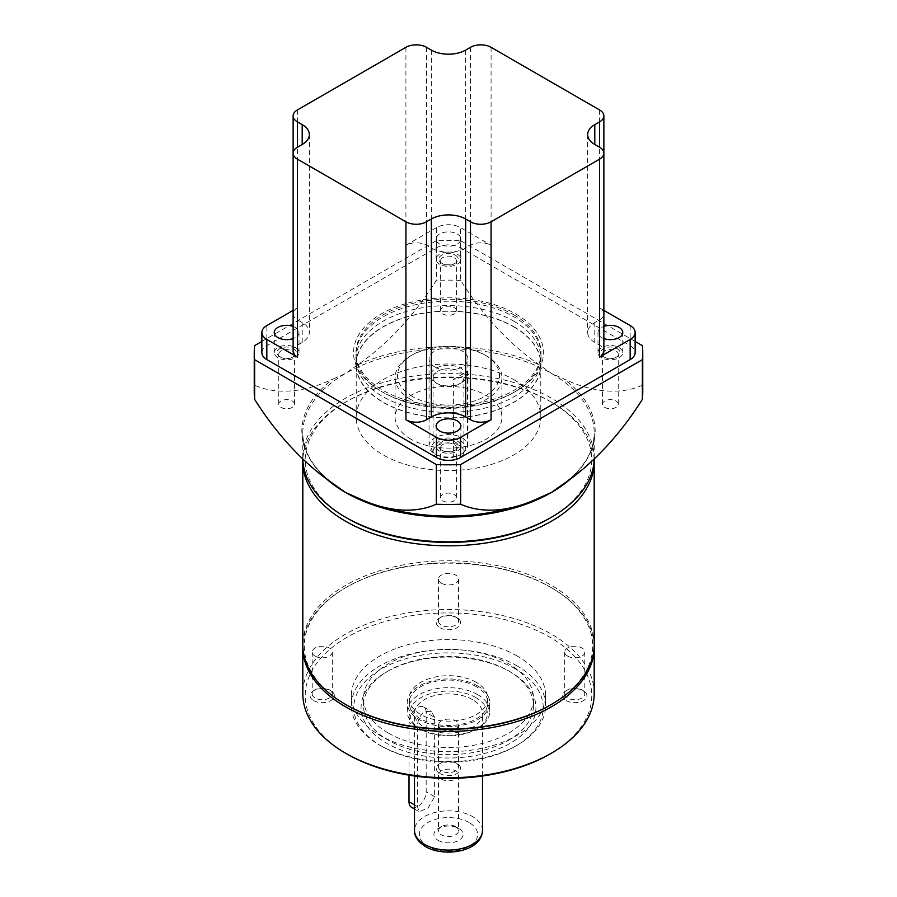 <?xml version="1.0" encoding="UTF-8"?>
<svg xmlns="http://www.w3.org/2000/svg" width="897" height="897" viewBox="0 0 897 897"><rect width="100%" height="100%" fill="white"/><g stroke="black" fill="none" stroke-linecap="round" stroke-linejoin="round"><path stroke-width="0.67" stroke-dasharray="4.49 3.36" d="M453.4 456.685L458.322 455.822A16.998 9.811 180 0 1 436.48 454.757L436.48 454.757A16.998 9.811 180 0 1 436.48 440.876A16.998 9.811 180 0 1 460.52 440.876A16.998 9.811 180 0 1 462.37 453.49L467.303 448.657A19.431 11.213 0 0 0 467.931 445.831A19.431 11.213 0 0 0 462.235 437.904A19.431 11.213 0 0 0 441.066 435.471A19.431 11.213 0 0 0 429.069 445.831A19.431 11.213 0 0 0 434.765 453.759L434.765 453.759A19.431 11.213 0 0 0 453.4 456.685L453.4 379.364L467.303 371.336A19.431 11.213 180 0 1 453.4 379.364M436.48 454.757L434.765 453.759L436.48 454.757M434.765 366.918A19.431 11.213 0 0 0 455.934 369.351A19.431 11.213 0 0 0 467.931 358.991A19.431 11.213 0 0 0 462.235 351.063A19.431 11.213 0 0 0 441.066 348.63A19.431 11.213 0 0 0 429.069 358.991A19.431 11.213 0 0 0 434.765 366.918M467.303 371.336L467.303 448.657M513.914 321.216A92.514 53.416 180 0 1 541.014 358.991A92.514 53.416 180 0 1 483.909 408.337A92.514 53.416 180 0 1 383.086 396.754A92.514 53.416 180 0 1 355.986 358.991A92.514 53.416 180 0 1 413.091 309.644A92.514 53.416 180 0 1 513.914 321.216M513.914 314.881A92.514 53.416 180 0 1 541.014 352.644A92.514 53.416 180 0 1 483.909 401.991A92.514 53.416 180 0 1 383.086 390.419A92.514 53.416 180 0 1 355.986 352.644A92.514 53.416 180 0 1 413.091 303.298A92.514 53.416 180 0 1 513.914 314.881M439.743 264.234A12.379 7.154 180 0 1 436.121 259.188A12.379 7.154 180 0 1 443.757 252.573A12.379 7.154 180 0 1 457.257 254.131A12.379 7.154 180 0 1 460.879 259.188A12.379 7.154 180 0 1 453.243 265.792A12.379 7.154 180 0 1 439.743 264.234M439.743 244.096A12.379 7.154 180 0 1 436.121 239.039A12.379 7.154 180 0 1 443.757 232.435A12.379 7.154 180 0 1 457.257 233.982A12.379 7.154 180 0 1 460.879 239.039A12.379 7.154 180 0 1 453.243 245.643A12.379 7.154 180 0 1 439.743 244.096M601.629 357.701A12.379 7.154 180 0 1 597.996 352.644A12.379 7.154 180 0 1 605.643 346.04A12.379 7.154 180 0 1 619.143 347.588A12.379 7.154 180 0 1 622.765 352.644A12.379 7.154 180 0 1 615.118 359.248A12.379 7.154 180 0 1 601.629 357.701M603.872 338.584A12.379 7.154 180 0 1 601.629 337.552A12.379 7.154 180 0 1 597.996 332.495A12.379 7.154 180 0 1 603.872 326.418M439.743 451.157A12.379 7.154 180 0 1 436.121 446.112A12.379 7.154 180 0 1 443.757 439.496A12.379 7.154 180 0 1 457.257 441.055A12.379 7.154 180 0 1 460.879 446.112A12.379 7.154 180 0 1 453.243 452.716A12.379 7.154 180 0 1 439.743 451.157M277.857 357.701A12.379 7.154 180 0 1 274.235 352.644A12.379 7.154 180 0 1 281.882 346.04A12.379 7.154 180 0 1 295.371 347.588A12.379 7.154 180 0 1 299.004 352.644A12.379 7.154 180 0 1 291.357 359.248A12.379 7.154 180 0 1 277.857 357.701M293.128 326.418A12.379 7.154 180 0 1 295.371 327.45A12.379 7.154 180 0 1 299.004 332.495A12.379 7.154 180 0 1 293.128 338.584M261.857 352.644A16.998 9.811 180 0 1 266.835 345.704L266.835 325.566M491.085 47.317L491.085 245.262L460.52 227.614A16.998 9.811 0 0 0 436.48 227.614L436.48 247.763L266.835 345.704M436.48 247.763A16.998 9.811 180 0 1 460.52 247.763L460.52 227.614M630.165 325.566L630.165 345.704L460.52 247.763M630.165 345.704A16.998 9.811 180 0 1 635.143 352.644M436.48 227.614L405.915 245.262A14.565 8.409 0 0 1 426.524 245.262L431.334 248.043A24.286 14.016 180 0 0 465.666 248.043L470.477 245.262A14.565 8.409 0 0 1 491.085 245.262M603.872 310.384L599.6 307.918A14.565 8.409 0 0 1 603.872 313.86A14.565 8.409 0 0 1 599.6 319.814L594.789 322.584A24.286 14.016 180 0 0 587.681 332.495A24.286 14.016 180 0 0 594.789 342.419L599.6 345.188A14.565 8.409 0 0 1 603.872 351.142M297.4 109.961L297.4 307.918L293.128 310.384M297.4 307.918A14.565 8.409 0 0 0 293.128 313.86A14.565 8.409 0 0 0 297.4 319.814L302.211 322.584A24.286 14.016 180 0 1 309.319 332.495A24.286 14.016 180 0 1 302.211 342.419L297.4 345.188A14.565 8.409 0 0 0 293.128 351.142M458.322 455.822L462.37 453.49M594.184 458.961A145.695 84.116 0 0 0 594.195 457.728A145.695 84.116 0 0 0 551.52 398.246A145.695 84.116 0 0 0 392.74 380.014A145.695 84.116 0 0 0 302.805 457.728A145.695 84.116 0 0 0 302.816 458.961M549.805 518.197A143.262 82.715 0 0 0 549.805 401.217A143.262 82.715 0 0 0 347.195 401.217A143.262 82.715 0 0 0 347.195 518.197M594.15 459.713A145.695 84.116 0 0 0 551.52 402.215L549.805 401.217L551.52 402.215A145.695 84.116 0 0 0 345.48 402.215A145.695 84.116 0 0 0 302.85 459.713M515.64 313.883A94.947 54.818 180 0 1 515.64 391.406A94.947 54.818 180 0 1 381.36 391.406L381.36 391.406A94.947 54.818 180 0 1 381.36 313.883A94.947 54.818 180 0 1 515.64 313.883M383.086 392.393L381.36 391.406L383.075 392.393A92.514 53.416 180 0 1 383.075 392.393A92.514 53.416 180 0 1 355.986 354.629A92.514 53.416 180 0 1 413.091 305.283A92.514 53.416 180 0 1 513.914 316.854A92.514 53.416 180 0 1 541.014 354.629A92.514 53.416 180 0 1 513.925 392.393A92.514 53.416 180 0 1 383.086 392.393M617.248 348.675A9.71 5.606 180 0 1 617.248 356.614A9.71 5.606 180 0 1 603.513 356.614L603.513 356.614A9.71 5.606 180 0 1 603.513 348.675A9.71 5.606 180 0 1 617.248 348.675M604.813 357.365L603.513 356.614L604.813 357.365A7.871 4.541 180 0 1 602.515 354.147A7.871 4.541 180 0 1 607.37 349.953A7.871 4.541 180 0 1 615.947 350.929A7.871 4.541 180 0 1 618.257 354.147A7.871 4.541 180 0 1 615.947 357.365A7.871 4.541 180 0 1 604.813 357.365M455.373 442.143A9.71 5.606 180 0 1 455.373 450.07A9.71 5.606 180 0 1 441.627 450.07L441.627 450.07A9.71 5.606 180 0 1 441.627 442.143A9.71 5.606 180 0 1 455.373 442.143M442.939 450.821L441.627 450.07L442.939 450.821A7.871 4.541 180 0 1 440.629 447.614A7.871 4.541 180 0 1 445.484 443.41A7.871 4.541 180 0 1 454.061 444.396A7.871 4.541 180 0 1 456.371 447.614A7.871 4.541 180 0 1 454.061 450.821A7.871 4.541 180 0 1 442.939 450.821M293.487 348.675A9.71 5.606 180 0 1 293.487 356.614A9.71 5.606 180 0 1 279.752 356.614L279.752 356.614A9.71 5.606 180 0 1 279.752 348.675A9.71 5.606 180 0 1 293.487 348.675M281.053 357.365L279.752 356.614L281.053 357.365A7.871 4.541 180 0 1 278.743 354.147A7.871 4.541 180 0 1 283.609 349.953A7.871 4.541 180 0 1 292.187 350.929A7.871 4.541 180 0 1 294.485 354.147A7.871 4.541 180 0 1 292.187 357.365A7.871 4.541 180 0 1 281.053 357.365M455.373 255.219A9.71 5.606 180 0 1 455.373 263.146A9.71 5.606 180 0 1 441.627 263.146L441.627 263.146A9.71 5.606 180 0 1 441.627 255.219A9.71 5.606 180 0 1 455.373 255.219M442.939 263.897L441.627 263.146L442.939 263.897A7.871 4.541 180 0 1 440.629 260.691A7.871 4.541 180 0 1 445.484 256.486A7.871 4.541 180 0 1 454.061 257.473A7.871 4.541 180 0 1 456.371 260.691A7.871 4.541 180 0 1 454.061 263.897A7.871 4.541 180 0 1 442.939 263.897M594.195 644.887A145.695 84.116 0 0 0 551.52 585.416A145.695 84.116 0 0 0 392.74 567.173A145.695 84.116 0 0 0 302.805 644.887M513.914 326.766A92.514 53.416 180 0 1 541.014 364.541A92.514 53.416 180 0 1 483.909 413.887A92.514 53.416 180 0 1 383.086 402.316A92.514 53.416 180 0 1 355.986 364.541A92.514 53.416 180 0 1 413.091 315.195A92.514 53.416 180 0 1 513.914 326.766M615.947 400.981A7.871 4.541 180 0 1 618.257 404.199A7.871 4.541 180 0 1 613.391 408.393A7.871 4.541 180 0 1 604.813 407.406A7.871 4.541 180 0 1 602.515 404.199A7.871 4.541 180 0 1 607.37 399.995A7.871 4.541 180 0 1 615.947 400.981M454.061 494.438A7.871 4.541 180 0 1 456.371 497.656A7.871 4.541 180 0 1 451.516 501.86A7.871 4.541 180 0 1 442.939 500.874A7.871 4.541 180 0 1 440.629 497.656A7.871 4.541 180 0 1 445.484 493.462A7.871 4.541 180 0 1 454.061 494.438M292.187 400.981A7.871 4.541 180 0 1 294.485 404.199A7.871 4.541 180 0 1 289.63 408.393A7.871 4.541 180 0 1 281.053 407.406A7.871 4.541 180 0 1 278.743 404.199A7.871 4.541 180 0 1 283.609 399.995A7.871 4.541 180 0 1 292.187 400.981M454.061 307.514A7.871 4.541 180 0 1 456.371 310.732A7.871 4.541 180 0 1 451.516 314.937A7.871 4.541 180 0 1 442.939 313.95A7.871 4.541 180 0 1 440.629 310.732A7.871 4.541 180 0 1 445.484 306.539A7.871 4.541 180 0 1 454.061 307.514M550.489 704.964A144.238 83.275 0 0 0 550.489 587.199A144.238 83.275 0 0 0 346.511 587.199A144.238 83.275 0 0 0 346.511 704.964M594.184 646.087A145.695 84.116 0 0 0 551.52 587.793L550.489 587.199L551.52 587.793A145.695 84.116 0 0 0 345.48 587.793A145.695 84.116 0 0 0 302.816 646.087M513.746 326.867A92.279 53.271 180 0 1 540.779 364.541A92.279 53.271 180 0 1 483.808 413.764A92.279 53.271 180 0 1 383.254 402.215A92.279 53.271 180 0 1 356.221 364.541A92.279 53.271 180 0 1 413.192 315.318A92.279 53.271 180 0 1 513.746 326.867M513.746 379.61A92.279 53.271 180 0 1 540.779 417.284A92.279 53.271 180 0 1 483.808 466.496A92.279 53.271 180 0 1 383.254 454.947A92.279 53.271 180 0 1 356.221 417.284A92.279 53.271 180 0 1 413.192 368.062A92.279 53.271 180 0 1 513.746 379.61M594.195 693.661A145.695 84.116 0 0 0 551.52 634.19A145.695 84.116 0 0 0 392.74 615.947A145.695 84.116 0 0 0 302.805 693.661M549.805 754.13A143.262 82.715 0 0 0 549.805 637.162A143.262 82.715 0 0 0 347.195 637.162A143.262 82.715 0 0 0 347.195 754.13M410.725 399.434A53.416 30.846 180 0 1 395.084 377.626A53.416 30.846 180 0 1 410.725 355.817A53.416 30.846 180 0 1 486.275 355.817L486.275 355.817A53.416 30.846 180 0 1 501.916 377.626A53.416 30.846 180 0 1 468.94 406.117A53.416 30.846 180 0 1 410.725 399.434M410.725 439.093A53.416 30.846 180 0 1 395.084 417.284A53.416 30.846 180 0 1 428.06 388.782A53.416 30.846 180 0 1 486.275 395.476A53.416 30.846 180 0 1 501.916 417.284A53.416 30.846 180 0 1 468.94 445.775A53.416 30.846 180 0 1 410.725 439.093M412.441 396.463A50.994 29.444 180 0 1 412.441 354.831A50.994 29.444 180 0 1 484.559 354.831L486.275 355.817L484.559 354.831A50.994 29.444 180 0 1 484.559 396.463A50.994 29.444 180 0 1 412.441 396.463M439.911 773.506A12.143 7.008 0 0 0 457.089 773.506A12.143 7.008 0 0 0 457.089 763.594L457.089 763.594A12.143 7.008 0 0 0 439.911 763.594A12.143 7.008 0 0 0 439.911 773.506M455.598 762.73L457.089 763.594L455.598 762.73A10.035 5.797 0 0 0 441.402 762.73A10.035 5.797 0 0 0 438.465 766.834A10.035 5.797 0 0 0 441.402 770.927A10.035 5.797 0 0 0 452.346 772.182A10.035 5.797 0 0 0 458.535 766.834A10.035 5.797 0 0 0 455.598 762.73M566.186 700.602A12.143 7.008 0 0 0 583.353 700.602A12.143 7.008 0 0 0 583.353 690.69L583.353 690.69A12.143 7.008 0 0 0 566.186 690.69A12.143 7.008 0 0 0 566.186 700.602M581.873 689.838L583.353 690.69L581.873 689.838A10.035 5.797 0 0 0 567.666 689.838A10.035 5.797 0 0 0 564.729 693.93A10.035 5.797 0 0 0 567.666 698.034A10.035 5.797 0 0 0 578.61 699.29A10.035 5.797 0 0 0 584.81 693.93A10.035 5.797 0 0 0 581.873 689.838M439.911 627.698A12.143 7.008 0 0 0 457.089 627.698A12.143 7.008 0 0 0 457.089 617.786L457.089 617.786A12.143 7.008 0 0 0 439.911 617.786A12.143 7.008 0 0 0 439.911 627.698M455.598 616.934L457.089 617.786L455.598 616.934A10.035 5.797 0 0 0 441.402 616.934A10.035 5.797 0 0 0 438.465 621.027A10.035 5.797 0 0 0 441.402 625.131A10.035 5.797 0 0 0 452.346 626.386A10.035 5.797 0 0 0 458.535 621.027A10.035 5.797 0 0 0 455.598 616.934M313.647 700.602A12.143 7.008 0 0 0 330.814 700.602A12.143 7.008 0 0 0 330.814 690.69L330.814 690.69A12.143 7.008 0 0 0 313.647 690.69A12.143 7.008 0 0 0 313.647 700.602M329.334 689.838L330.814 690.69L329.334 689.838A10.035 5.797 0 0 0 315.127 689.838A10.035 5.797 0 0 0 312.19 693.93A10.035 5.797 0 0 0 315.127 698.034A10.035 5.797 0 0 0 326.071 699.29A10.035 5.797 0 0 0 332.271 693.93A10.035 5.797 0 0 0 329.334 689.838M517.177 665.91A97.134 56.074 0 0 0 411.331 653.756A97.134 56.074 0 0 0 351.366 705.558A97.134 56.074 0 0 0 379.812 745.216A97.134 56.074 0 0 0 379.823 745.216A97.134 56.074 0 0 0 517.188 745.216A97.134 56.074 0 0 0 545.634 705.558A97.134 56.074 0 0 0 517.177 665.91M517.177 655.999A97.134 56.074 0 0 0 411.331 643.844A97.134 56.074 0 0 0 351.366 695.646A97.134 56.074 0 0 0 379.823 735.305A97.134 56.074 0 0 0 485.669 747.459A97.134 56.074 0 0 0 545.634 695.646A97.134 56.074 0 0 0 517.177 655.999M441.402 729.026A10.035 5.797 0 0 0 452.346 730.281A10.035 5.797 0 0 0 458.535 724.933A10.035 5.797 0 0 0 455.598 720.829A10.035 5.797 0 0 0 444.654 719.573A10.035 5.797 0 0 0 438.465 724.933A10.035 5.797 0 0 0 441.402 729.026M567.666 656.122A10.035 5.797 0 0 0 578.61 657.389A10.035 5.797 0 0 0 584.81 652.029A10.035 5.797 0 0 0 581.873 647.926A10.035 5.797 0 0 0 570.929 646.67A10.035 5.797 0 0 0 564.729 652.029A10.035 5.797 0 0 0 567.666 656.122M441.402 583.229A10.035 5.797 0 0 0 452.346 584.485A10.035 5.797 0 0 0 458.535 579.126A10.035 5.797 0 0 0 455.598 575.033A10.035 5.797 0 0 0 444.654 573.777A10.035 5.797 0 0 0 438.465 579.126A10.035 5.797 0 0 0 441.402 583.229M315.127 656.122A10.035 5.797 0 0 0 326.071 657.389A10.035 5.797 0 0 0 332.271 652.029A10.035 5.797 0 0 0 329.334 647.926A10.035 5.797 0 0 0 318.39 646.67A10.035 5.797 0 0 0 312.19 652.029A10.035 5.797 0 0 0 315.127 656.122M515.461 668.882A94.701 54.672 0 0 0 381.539 668.882A94.701 54.672 0 0 0 381.539 746.203L379.823 745.216L381.539 746.203A94.701 54.672 0 0 0 515.461 746.203A94.701 54.672 0 0 0 515.461 668.882M437.601 371.336A15.417 8.903 180 0 1 459.399 371.336A15.417 8.903 180 0 1 463.917 377.626A15.417 8.903 180 0 1 459.399 383.916L461.125 382.929A17.85 10.304 180 0 1 435.875 382.929A17.85 10.304 180 0 1 435.875 368.353A17.85 10.304 180 0 1 461.125 368.353A17.85 10.304 180 0 1 461.125 382.929L459.399 383.916A15.417 8.903 180 0 1 437.601 383.916L437.601 383.916A15.417 8.903 180 0 1 433.083 377.626A15.417 8.903 180 0 1 437.601 371.336M459.399 445.484A15.417 8.903 180 0 1 463.917 451.774A15.417 8.903 180 0 1 454.398 460.004A15.417 8.903 180 0 1 437.601 458.075A15.417 8.903 180 0 1 433.083 451.774A15.417 8.903 180 0 1 442.602 443.555A15.417 8.903 180 0 1 459.399 445.484M508.599 740.26A84.991 49.066 -0 0 0 533.491 705.558A84.991 49.066 -0 0 0 508.599 670.866L508.599 670.866A84.991 49.066 -0 0 0 388.401 670.866L386.685 671.853A87.413 50.467 -0 0 0 386.685 743.232A87.413 50.467 -0 0 0 510.315 743.232A87.413 50.467 -0 0 0 510.315 671.853A87.413 50.467 -0 0 0 386.685 671.853L388.401 670.866A84.991 49.066 -0 0 0 363.509 705.558A84.991 49.066 -0 0 0 388.401 740.26A84.991 49.066 -0 0 0 508.599 740.26M388.401 733.118A84.991 49.066 0 0 0 481.027 743.759A84.991 49.066 0 0 0 533.491 698.427A84.991 49.066 0 0 0 508.599 663.724A84.991 49.066 0 0 0 415.973 653.094A84.991 49.066 0 0 0 363.509 698.427A84.991 49.066 0 0 0 388.401 733.118M476.318 682.359A39.333 22.717 0 0 0 433.442 677.437A39.333 22.717 0 0 0 409.167 698.427A39.333 22.717 0 0 0 420.682 714.483A39.333 22.717 0 0 0 463.558 719.405A39.333 22.717 0 0 0 487.833 698.427A39.333 22.717 0 0 0 476.318 682.359M476.318 686.721A39.333 22.717 0 0 0 433.442 681.798A39.333 22.717 0 0 0 409.167 702.788A39.333 22.717 0 0 0 420.682 718.845A39.333 22.717 0 0 0 463.558 723.767A39.333 22.717 0 0 0 487.833 702.788A39.333 22.717 0 0 0 476.318 686.721M477.686 694.659A41.284 23.838 0 0 0 432.702 689.49A41.284 23.838 0 0 0 407.216 711.512A41.284 23.838 0 0 0 419.314 728.364L419.314 728.364A41.284 23.838 0 0 0 477.686 728.364A41.284 23.838 0 0 0 489.784 711.512A41.284 23.838 0 0 0 477.686 694.659M477.686 685.936A41.284 23.838 0 0 0 432.702 680.767A41.284 23.838 0 0 0 407.216 702.788A41.284 23.838 0 0 0 419.314 719.641A41.284 23.838 0 0 0 464.298 724.81A41.284 23.838 0 0 0 489.784 702.788A41.284 23.838 0 0 0 477.686 685.936M475.971 697.631A38.851 22.436 0 0 0 421.029 697.631A38.851 22.436 0 0 0 421.029 729.351L419.314 728.364L421.029 729.351A38.851 22.436 0 0 0 475.971 729.351A38.851 22.436 0 0 0 475.971 697.631M434.63 717.387L431.311 711.355L424.46 711.512C419.751 715.402 417.419 720.661 417.464 727.299L417.464 806.605L419.168 811.695L427.981 808.107L434.63 796.693L434.63 717.387L426.176 712.498A12.143 7.008 120 0 0 423.664 706.948A12.143 7.008 120 0 0 417.598 707.542A12.143 7.008 120 0 0 409.01 722.41L409.01 775.154M472.54 699.615A33.996 19.622 0 0 0 435.493 695.354A33.996 19.622 0 0 0 414.504 713.496A33.996 19.622 0 0 0 424.46 727.366A33.996 19.622 0 0 0 461.507 731.627A33.996 19.622 0 0 0 482.496 713.496A33.996 19.622 0 0 0 472.54 699.615M438.196 840.388A14.565 8.409 -0 0 0 458.804 840.388A14.565 8.409 -0 0 0 458.804 828.492L458.804 828.492A14.565 8.409 -0 0 0 438.196 828.492A14.565 8.409 -0 0 0 438.196 840.388M455.598 826.642L458.804 828.492L455.598 826.642A10.035 5.797 -0 0 0 441.402 826.642A10.035 5.797 -0 0 0 438.465 830.734A10.035 5.797 -0 0 0 441.402 834.838A10.035 5.797 -0 0 0 452.346 836.094A10.035 5.797 -0 0 0 458.535 830.734A10.035 5.797 -0 0 0 455.598 826.642M441.402 779.056A10.035 5.797 0 0 0 452.346 780.312A10.035 5.797 0 0 0 458.535 774.952A10.035 5.797 0 0 0 455.598 770.859A10.035 5.797 0 0 0 444.654 769.604A10.035 5.797 0 0 0 438.465 774.952A10.035 5.797 0 0 0 441.402 779.056M411.521 807.278A12.143 7.008 120 0 0 420.884 804.026A12.143 7.008 120 0 0 426.176 791.804L426.176 712.498M642.375 345.625L642.375 385.273A194.257 112.159 180 0 1 642.757 392.303M642.375 385.273A194.257 112.159 60 0 1 563.383 378.725A146.66 84.677 180 0 1 563.383 483.999M635.143 341.443L460.666 240.71L460.666 280.357A194.257 112.159 -120 0 0 539.669 365.034L551.52 373.466L563.383 378.725M539.669 497.689A146.66 84.677 180 0 1 501.232 510.371C515.629 507.153 528.804 502.757 540.756 497.173M356.244 497.173C368.196 502.757 381.371 507.153 395.768 510.371A146.66 84.677 180 0 1 357.331 497.689M460.666 280.357A194.257 112.159 0 0 0 436.334 280.357A194.257 112.159 -60 0 1 357.331 365.034A146.66 84.677 180 0 1 539.669 365.034M254.243 392.303A194.257 112.159 180 0 1 254.625 385.273L254.625 345.625M261.857 341.443L436.334 240.71A194.257 112.159 180 0 1 460.666 240.71M436.334 240.71L436.334 280.357M357.331 365.034L345.48 373.466A145.695 84.116 0 0 0 302.805 432.937A145.695 84.116 0 0 0 326.721 479.11M333.617 483.999A146.66 84.677 180 0 1 333.617 378.725A194.257 112.159 -60 0 1 254.625 385.273M333.617 378.725L345.48 373.466A145.695 84.116 180 0 1 551.52 373.466A145.695 84.116 180 0 1 594.195 432.937A145.695 84.116 180 0 1 570.279 479.11M599.6 109.961L599.6 307.918M405.915 47.317L405.915 245.262M297.4 345.188L297.4 319.814M302.211 342.419L302.211 322.584M599.6 319.814L599.6 345.188M594.789 322.584L594.789 342.419M470.477 47.317L470.477 245.262M465.666 50.086L465.666 248.043M431.334 50.086L431.334 248.043M426.524 47.317L426.524 245.262M482.496 830.465A33.996 19.622 0 0 0 472.54 816.595A33.996 19.622 0 0 0 435.493 812.334A33.996 19.622 0 0 0 414.504 830.465M469.109 822.538A29.141 16.819 0 0 0 427.891 822.538A29.141 16.819 0 0 0 427.891 846.331A29.141 16.819 0 0 0 469.109 846.331A29.141 16.819 0 0 0 469.109 822.538M434.63 796.693L426.176 791.804M414.504 804.889L417.464 806.605M417.464 727.299L409.01 722.41M467.931 445.831L467.931 358.991M541.014 358.991L541.014 352.644M436.121 239.039L436.121 259.188M597.996 332.495L597.996 352.644M436.121 425.963L436.121 446.112M274.235 332.495L274.235 352.644M293.128 153.185L293.128 313.86M309.319 134.55L309.319 332.495M587.681 134.55L587.681 332.495M603.872 153.185L603.872 313.86M299.004 332.495L299.004 352.644M460.879 425.963L460.879 446.112M622.765 332.495L622.765 352.644M460.879 239.039L460.879 259.188M355.986 358.991L355.986 352.644M429.069 445.831L429.069 358.991M302.805 457.728L302.805 432.937C303.051 452.436 314.085 469.972 335.915 485.569M347.195 401.217L345.48 402.215M513.925 392.393L515.64 391.406M615.947 357.365L617.248 356.614M454.061 450.821L455.373 450.07M292.187 357.365L293.487 356.614M454.061 263.897L455.373 263.146M541.014 364.541L541.014 354.629M618.257 404.199L618.257 354.147M456.371 497.656L456.371 447.614M294.485 404.199L294.485 354.147M456.371 310.732L456.371 260.691M346.511 587.199L345.48 587.793M540.779 417.284L540.779 364.541M395.084 377.626L395.084 417.284M412.441 354.831L410.725 355.817M351.366 705.558L351.366 695.646M458.535 724.933L458.535 766.834M584.81 652.029L584.81 693.93M458.535 579.126L458.535 621.027M332.271 652.029L332.271 693.93M463.917 451.774L463.917 377.626M508.599 670.866L510.315 671.853M533.491 705.558L533.491 698.427M409.167 698.427L409.167 702.788M407.216 711.512L407.216 702.788M414.504 776.006L414.504 713.496M423.664 706.948L431.311 711.355M458.535 774.952L458.535 830.734M438.465 774.952L438.465 830.734M441.402 826.642L438.196 828.492M414.504 809.004L419.168 811.695M482.496 776.006L482.496 713.496M475.971 729.351L477.686 728.364M489.784 711.512L489.784 702.788M487.833 698.427L487.833 702.788M363.509 705.558L363.509 698.427M433.083 451.774L433.083 377.626M437.601 383.916L435.875 382.929M515.461 746.203L517.188 745.216M312.19 652.029L312.19 693.93M438.465 579.126L438.465 621.027M564.729 652.029L564.729 693.93M438.465 724.933L438.465 766.834M545.634 705.558L545.634 695.646M315.127 689.838L313.647 690.69M441.402 616.934L439.911 617.786M567.666 689.838L566.186 690.69M441.402 762.73L439.911 763.594M501.916 377.626L501.916 417.284M356.221 417.284L356.221 364.541M440.629 310.732L440.629 260.691M278.743 404.199L278.743 354.147M440.629 497.656L440.629 447.614M602.515 404.199L602.515 354.147M355.986 364.541L355.986 354.629M594.195 457.728L594.195 432.937C593.949 452.436 582.915 469.972 561.085 485.569"/><path stroke-width="1.35" d="M603.872 326.418A12.379 7.154 180 0 1 619.143 327.45A12.379 7.154 180 0 1 622.765 332.495A12.379 7.154 180 0 1 616.407 338.752A12.379 7.154 180 0 1 603.872 338.584M439.743 431.02A12.379 7.154 180 0 1 436.121 425.963A12.379 7.154 180 0 1 443.757 419.359A12.379 7.154 180 0 1 457.257 420.906A12.379 7.154 180 0 1 460.879 425.963A12.379 7.154 180 0 1 453.243 432.567A12.379 7.154 180 0 1 439.743 431.02M293.128 338.584A12.379 7.154 180 0 1 277.857 337.552A12.379 7.154 180 0 1 274.235 332.495A12.379 7.154 180 0 1 280.593 326.25A12.379 7.154 180 0 1 293.128 326.418M405.915 221.783A14.565 8.409 0 0 0 426.524 221.783L431.334 219.014A24.286 14.016 180 0 1 465.666 219.014L470.477 221.783A14.565 8.409 0 0 0 491.085 221.783L599.6 159.139A14.565 8.409 0 0 0 603.872 153.185A14.565 8.409 0 0 0 599.6 147.243L594.789 144.462A24.286 14.016 180 0 1 587.681 134.55A24.286 14.016 180 0 1 594.789 124.638L599.6 121.857A14.565 8.409 0 0 0 603.872 115.915A14.565 8.409 0 0 0 599.6 109.961L491.085 47.317A14.565 8.409 0 0 0 470.477 47.317L465.666 50.086A24.286 14.016 180 0 1 431.334 50.086L426.524 47.317A14.565 8.409 0 0 0 405.915 47.317L297.4 109.961A14.565 8.409 0 0 0 293.128 115.915A14.565 8.409 0 0 0 297.4 121.857L302.211 124.638A24.286 14.016 180 0 1 309.319 134.55A24.286 14.016 180 0 1 302.211 144.462L297.4 147.243A14.565 8.409 0 0 0 293.128 153.185A14.565 8.409 0 0 0 297.4 159.139L405.915 221.783L405.915 419.74L436.48 437.388A16.998 9.811 0 0 0 460.52 437.388L460.52 457.526L630.165 359.585L630.165 339.436A16.998 9.811 0 0 0 635.143 332.495A16.998 9.811 0 0 0 630.165 325.566L603.872 310.384M460.52 457.526A16.998 9.811 180 0 1 436.48 457.526L436.48 437.388M293.128 310.384L266.835 325.566A16.998 9.811 0 0 0 261.857 332.495A16.998 9.811 0 0 0 266.835 339.436L266.835 359.585L436.48 457.526M266.835 359.585A16.998 9.811 180 0 1 261.857 352.644L261.857 332.495M635.143 332.495L635.143 352.644A16.998 9.811 180 0 1 630.165 359.585M599.6 159.139L599.6 357.084L630.165 339.436M599.6 357.084A14.565 8.409 0 0 0 603.872 351.142L603.872 115.915M460.52 437.388L491.085 419.74A14.565 8.409 0 0 1 470.477 419.74L465.666 416.959A24.286 14.016 180 0 0 431.334 416.959L426.524 419.74A14.565 8.409 0 0 1 405.915 419.74M266.835 339.436L297.4 357.084A14.565 8.409 0 0 1 293.128 351.142L293.128 115.915M302.816 458.961A145.695 84.116 0 0 0 345.48 517.21L345.48 517.21A145.695 84.116 0 0 0 551.52 517.21A145.695 84.116 0 0 0 594.184 458.961M347.195 518.197L345.48 517.21L347.195 518.197A143.262 82.715 0 0 0 549.805 518.197L551.52 517.21M302.85 459.713A145.695 84.116 0 0 0 302.805 461.697A145.695 84.116 0 0 0 345.48 521.168A145.695 84.116 0 0 0 504.26 539.411A145.695 84.116 0 0 0 594.195 461.697A145.695 84.116 0 0 0 594.15 459.713M302.805 461.697L302.805 644.887A145.695 84.116 0 0 0 345.48 704.369L345.48 704.369A145.695 84.116 0 0 0 551.52 704.369A145.695 84.116 0 0 0 594.195 644.887L594.195 461.697M346.511 704.964L345.48 704.369L346.511 704.964A144.238 83.275 0 0 0 550.489 704.964L551.52 704.369M302.816 646.087A145.695 84.116 0 0 0 302.805 647.275A145.695 84.116 0 0 0 345.48 706.746A145.695 84.116 0 0 0 504.26 724.989A145.695 84.116 0 0 0 594.195 647.275A145.695 84.116 0 0 0 594.184 646.087M302.805 647.275L302.805 693.661A145.695 84.116 0 0 0 345.48 753.144L345.48 753.144A145.695 84.116 0 0 0 551.52 753.144A145.695 84.116 0 0 0 594.195 693.661L594.195 647.275M347.195 754.13A143.262 82.715 0 0 0 347.195 754.142L345.48 753.144L347.195 754.13A143.262 82.715 0 0 0 549.805 754.13L551.52 753.144M409.01 775.154L409.01 801.716A12.143 7.008 120 0 0 411.521 807.278L414.504 809.004M642.757 352.644L642.757 392.303A194.257 112.159 180 0 1 642.375 399.322L642.375 359.663A194.257 112.159 0 0 0 642.757 352.644A194.257 112.159 0 0 0 642.375 345.625L635.143 341.443M561.331 485.4L563.383 483.999A194.257 112.159 120 0 0 642.375 399.322M561.085 485.569L551.52 492.419L539.669 497.689A194.257 112.159 -60 0 1 520.686 505.19A194.257 112.159 -60 0 1 460.666 504.237L460.666 464.579L642.375 359.663M326.721 479.11A145.695 84.116 0 0 0 345.48 492.419L357.331 497.689A194.257 112.159 -120 0 0 376.314 505.19A194.257 112.159 -120 0 0 436.334 504.237A194.257 112.159 0 0 0 460.666 504.237M520.686 505.19A242.829 242.829 0 0 1 501.232 510.371A146.66 84.677 180 0 1 395.768 510.371L395.768 510.371A242.829 242.829 0 0 1 376.314 505.19M436.334 504.237L436.334 464.579A194.257 112.159 0 0 0 460.666 464.579M261.857 341.443L254.625 345.625A194.257 112.159 0 0 0 254.243 352.644A194.257 112.159 0 0 0 254.625 359.663L254.625 399.322A194.257 112.159 180 0 1 254.243 392.303L254.243 352.644M436.334 464.579L254.625 359.663M570.279 479.11A145.695 84.116 180 0 1 551.52 492.419A145.695 84.116 180 0 1 345.48 492.419L333.617 483.999A194.257 112.159 60 0 1 254.625 399.322M297.4 159.139L297.4 357.084M491.085 221.783L491.085 419.74M297.4 121.857L297.4 147.243M302.211 124.638L302.211 144.462M426.524 221.783L426.524 419.74M431.334 219.014L431.334 416.959M465.666 219.014L465.666 416.959M470.477 221.783L470.477 419.74M594.789 124.638L594.789 144.462M599.6 121.857L599.6 147.243M482.496 830.465C481.936 851.545 444.553 857.88 425.47 846.577C417.834 841.543 414.179 836.183 414.504 830.465A33.996 19.622 0 0 0 424.46 844.346A33.996 19.622 0 0 0 461.507 848.607A33.996 19.622 0 0 0 482.496 830.465L482.496 776.006M409.01 801.716L414.504 804.889M414.504 830.465L414.504 776.006"/></g></svg>

